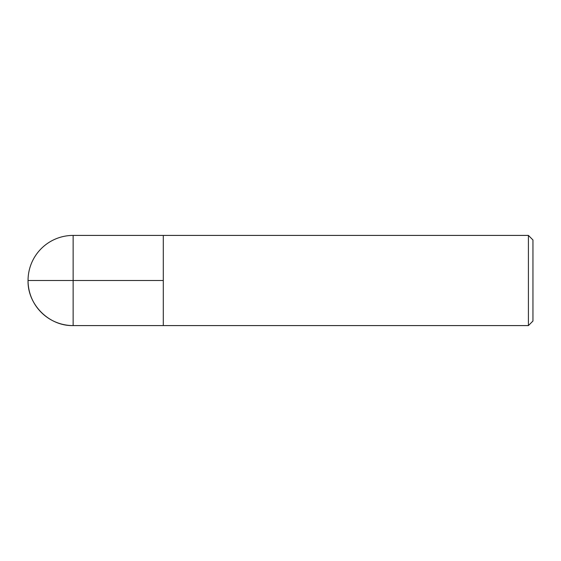 <?xml version="1.0" encoding="UTF-8"?>
<svg xmlns="http://www.w3.org/2000/svg" width="561" height="561" viewBox="0 0 561 561"><rect width="100%" height="100%" fill="white"/><g stroke="black" fill="none" stroke-linecap="round" stroke-linejoin="round"><path stroke-width="0.42" stroke-dasharray="2.81 2.1" d="M528.406 235.417L528.406 325.583M163.293 280.5L163.293 235.417L163.293 280.5M532.95 321.039L532.95 239.961M73.133 325.583L73.133 235.417"/><path stroke-width="0.84" d="M528.406 325.583L528.406 235.417L163.293 235.417L163.293 325.583L163.293 235.417L73.133 235.417L73.133 325.583L528.406 325.583L532.95 321.039L532.95 239.961L528.406 235.417M28.05 280.5C27.426 304.588 49.038 326.2 73.133 325.583A45.083 45.083 0 0 1 28.05 280.5A45.083 45.083 0 0 1 73.133 235.417M163.293 280.5L28.05 280.5L163.293 280.5"/></g></svg>
